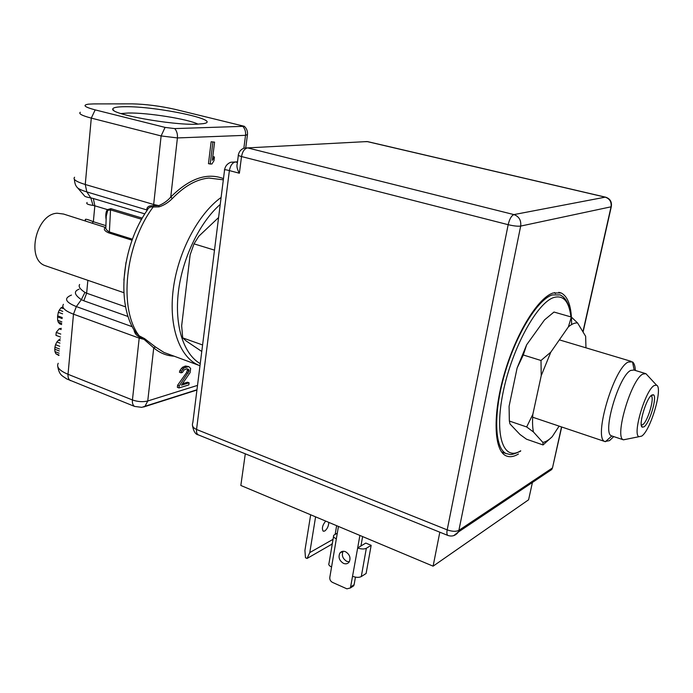 <?xml version="1.0" encoding="UTF-8"?>
<svg xmlns="http://www.w3.org/2000/svg" width="693" height="693" viewBox="0 0 693 693"><rect width="100%" height="100%" fill="white"/><g stroke="black" fill="none" stroke-linecap="round" stroke-linejoin="round"><path stroke-width="1.04" d="M200.242 363.643C183.775 354.253 174.393 326.108 178.352 292.186C182.302 258.29 199.497 222.6 220.235 204.409M168.113 353.976L164.007 352.46L155.527 347.011L144.525 338.6L139.18 335.845L135.43 332.155C115.965 303.681 121.803 246.621 147.28 210.118C148.415 207.588 150.381 206.549 153.17 207.008L159.026 206.861C163.834 205.371 168.269 202.599 172.332 198.536C184.451 186.001 196.647 179.175 208.922 178.049L222.791 179.756M155.527 347.011L153.733 347.86L147.748 400.987L197.514 385.395M141.822 407.354L145.019 406.263L141.822 407.354L134.546 406.41L66.632 378.88C62.483 375.736 59.364 375.597 57.796 366.658M196.925 390.038L143.624 406.999M63.046 308.515L61.027 307.779L62.621 306.973M62.794 311.374L59.303 310.1L61.027 307.779M62.578 313.816L58.351 312.266L59.303 310.1M62.249 317.559L57.658 315.861L58.351 312.266M62.162 318.563L57.571 316.866L57.658 315.861M61.868 321.864L57.658 320.296L57.571 316.866M61.729 323.432L58.255 322.132L57.658 320.296M61.634 324.549L59.633 323.804L58.255 322.132M61.192 329.539L59.191 328.785L61.305 328.326M60.793 334.087L56.228 332.363L59.191 328.785M56.228 332.363L55.968 335.343L60.534 337.075M60.213 340.722L58.584 340.098L60.378 338.825M59.996 343.122L56.913 341.935L58.584 340.098M59.719 346.283L55.535 344.672L56.913 341.935M59.485 348.995L54.938 347.236L55.535 344.672M59.312 350.97L54.764 349.211L54.938 347.236M59.113 353.205L54.938 351.585L54.764 349.211M58.957 354.972L55.882 353.768L54.938 351.585M58.914 355.5L55.882 353.768M134.546 406.41C132.874 405.249 132.164 403.101 132.432 399.965L139.336 336.911C136.322 335.551 134.529 333.168 133.974 329.781M79.08 289.189C73.527 291.242 74.29 294.742 81.358 299.671L76.334 306.583L73.484 314.172C64.77 310.828 61.408 307.536 63.418 304.314M87.855 280.31L86.651 293.208L84.936 292.394C80.041 289.189 78.266 286.555 79.608 284.485M87.127 202.477C85.837 203.707 87.812 204.678 93.053 205.405L94.837 205.804L93.347 221.743C86.946 218.988 84.329 218.529 85.49 220.348L85.49 220.348M46.76 266.19L45.175 265.653C25.806 259.39 36.036 213.99 57.155 213.227L63.565 214.042L105.778 227.538M107.718 210.351L106.237 216.233L105.864 227.053C105.431 228.759 106.601 230.388 109.373 231.956L110.533 209.892L107.718 210.351L107.476 209.624L110.88 208.662L110.533 209.892L141.597 219.274M106.012 218.91C105.475 214.423 105.96 211.33 107.476 209.624L94.837 205.804L93.33 198.51L144.811 213.877M147.072 210.429L146.803 209.667C146.838 206.791 149.099 205.492 153.586 205.76L153.673 204.487L158.766 205.604L159.026 206.861M105.778 227.789L104.73 228.101C103.664 229.634 104.972 231.219 108.645 232.848L132.051 240.202M126.013 262.352L123.874 280.076M132.415 239.189L109.373 231.956L108.645 232.848M93.824 103.907L88.487 104.158C82.242 105.102 84.468 107.017 95.175 109.884L165.073 127.399L174.766 128.595L244.317 126.299L174.896 109.312C159.918 105.986 145.695 104.167 132.216 103.855L93.824 103.907M124.948 106.713C156.644 106.15 223.657 120.365 203.421 123.649L196.483 124.229C171.769 125.294 110.508 114.18 112.734 109.122C112.872 107.571 116.944 106.765 124.948 106.713M77.755 188.011L84.225 195.565C84.52 196.465 86.694 197.236 90.774 197.877L93.33 198.51M174.766 128.595C176.854 131.194 177.729 134.303 177.417 137.933L170.747 197.055L172.332 198.536M223.475 178.603C206.964 172.323 189.388 178.473 170.747 197.055C167.619 200.753 163.626 203.603 158.766 205.604L153.586 205.76L153.17 207.008C124.723 244.898 118.564 309.373 139.18 335.845L139.336 336.911L144.057 339.362L144.525 338.6M212.812 156.549L214.432 156.964L213.981 160.681L211.893 164.033L208.472 163.695L211.131 141.77L214.57 142.134L211.131 141.77M210.204 164.154L212.872 142.204M214.57 142.134L212.344 160.326L214.432 156.964M120.877 113.565L128.404 113.011C147.826 112.621 188.297 119.109 198.042 124.177M58.229 363.288C56.202 367.021 59.468 370.694 68.027 374.298L73.484 314.172L139.154 338.123L144.057 339.362L153.733 347.86C159.806 353.023 166.597 355.795 174.099 356.176M177.607 385.256L179.218 385.871L178.967 387.95L177.356 387.326L177.607 385.256L186.59 372.548L187.448 369.897L187.041 368.806M178.967 387.95L188.86 384.884L189.111 382.822L187.508 382.215L182.45 383.766M181.064 372.843L179.444 372.236L179.92 370.486L182.45 367.325L185.533 366.034L188.747 366.571L184.069 367.931L181.54 371.093L181.064 372.843L182.45 372.436L184.087 369.941L186.625 368.797L188.661 369.412L188.955 371.327L179.218 385.871M179.92 370.486L181.54 371.093M181.237 368.485L182.857 369.092M182.45 367.325L184.069 367.931M184.433 366.354L186.053 366.952M185.533 366.034L187.153 366.632M189.111 382.822L181.436 385.187L190.116 372.583L190.627 368.433L188.747 366.571M186.59 372.548L188.201 373.146M187.344 370.729L188.955 371.327M187.448 369.897L189.059 370.495M187.049 368.806L188.661 369.412M613.513 436.781L609.519 440.635L604.868 441.519C593.139 438.504 613.773 368.009 628.291 362.041L632.51 361.893C634.173 363.149 635.126 366.017 635.36 370.478M645.148 373.44L633.878 370.027L630.751 370.417C618.866 375.58 601.957 433.333 611.477 435.836L612.205 436.079M626.896 439.137L623.371 439.804C614.128 437.396 631.21 379.374 642.827 374.081L645.876 373.666L647.21 375.078M641.683 436.114L639.007 436.694C632.094 434.892 645.391 389.925 654.192 385.542L656.54 385.169C663.279 387.387 650.623 430.587 641.683 436.114M643.979 426.836C649.592 423.484 657.631 396.075 653.352 394.767L651.844 395.027C646.3 397.921 638.019 425.952 642.324 427.174L643.979 426.836M653.352 394.767L651.117 395.911C654.963 397.106 647.756 421.699 642.706 424.679L641.302 425.008M214.492 250.13L193.997 243.849L190.133 254.851L181.661 325.779L182.701 337.881L186.131 340.947L201.767 351.472M218.59 217.541L198.813 236.226L193.997 243.849M202.59 344.967L182.701 337.881M502.46 453.057L503.811 452.763M555.5 293.589L554.565 292.55M571.586 324.558C571.734 307.172 568.26 296.647 561.174 292.983L553.057 292.992C537.872 297.869 515.817 333.671 504.201 374.289C492.472 414.899 493.884 450.199 505.795 455.691C509.433 457.449 513.652 456.886 518.433 454.002M582.917 331.808L611.044 206.835C611.659 201.94 609.719 198.718 605.232 197.158L605.699 197.193C610.221 198.761 612.075 201.949 611.269 206.765L520.677 226.083C517.827 226.446 513.652 225.979 508.168 224.688C509.537 218.979 511.46 215.61 513.92 214.596C519.04 216.476 521.292 220.305 520.677 226.083L458.887 530.362L458.35 532.016L453.75 535.62M605.491 197.15L367.714 141.641L364.111 141.718M448.12 535.542L447.869 535.438C446.864 534.753 446.639 532.9 447.193 529.868L508.168 224.688L241.528 156.549C238.773 155.812 237.734 155.232 238.392 154.799C239.128 151.412 241.103 149.177 244.317 148.085L247.6 147.895C244.516 148.562 242.489 151.446 241.528 156.549L239.371 173.224L229.383 170.591C225.416 169.56 223.796 169.464 224.523 170.287L192.853 422.505C191.684 425.571 192.923 427.893 196.552 429.469C196.275 432.233 196.847 434.035 198.285 434.866L198.605 434.996M238.331 155.327L237.24 163.791C236.486 166.294 237.197 169.438 239.371 173.224M532.423 482.449L528.594 499.783L433.108 566.164L240.835 485.472L245.296 453.802M433.108 566.164L439.821 532.198M561.512 426.931L552.745 466.779M224.593 169.742C225.208 166.181 227.261 163.687 230.76 162.249L235.455 161.963C232.354 162.673 230.336 165.549 229.383 170.591L196.552 429.469L447.193 529.868C452.139 531.592 456.046 531.756 458.887 530.362L552.252 468.07L551.749 469.516L458.35 532.016C455.622 535.68 452.122 536.824 447.869 535.438L198.285 434.866C195.443 434.45 193.494 431.271 192.437 425.32M359.875 535.429L357.675 547.938L365.8 543.069L371.162 545.33L366.337 548.267C364.042 549.324 361.148 549.211 357.675 547.938L350.424 587.941L346.916 588.842L332.467 582.38C330.526 581.288 329.643 579.643 329.799 577.451L331.566 567.004C329.123 565.817 328.274 564.587 329.01 563.305L333.524 536.529M331.566 567.004L338.444 526.437M345.512 551.723C343.139 550.831 341.251 551.299 339.856 553.135C338.097 557.276 339.31 560.698 343.503 563.383C345.92 564.301 347.834 563.807 349.237 561.91C350.927 557.752 349.688 554.357 345.512 551.723M343.096 551.273C341.441 555.396 342.68 558.757 346.803 561.373L349.298 561.824M355.44 577.139L354.106 584.719L353.69 585.828L351.879 587.006M362.612 536.581L360.949 545.98M371.162 545.33L366.112 573.483L361.287 576.576C358.991 577.693 356.133 577.607 352.685 576.307M341.528 552.139L341.614 551.637M336.339 538.851C333.87 537.69 333.004 536.503 333.74 535.282L337.318 533.082M315.592 516.848L309.78 552.581L307.077 558.454L305.474 557.752L304.92 550.45L310.672 514.778M336.633 525.675L335.178 534.294M309.78 552.581L333.056 539.327M328.811 522.392C328.595 526.178 327.226 529.062 324.705 531.055L323.224 531.21C321.613 528.594 322.427 525.216 325.675 521.075M307.077 558.454L331.782 544.256L332.475 542.784M585.957 347.817L585.646 336.313L577.59 322.981C574.93 322.652 571.864 323.952 568.39 326.862L550.814 352.139L541.224 375.667L532.856 414.293C532.302 421.387 532.493 427.278 533.428 431.964L542.862 442.394C545.703 441.961 548.821 440.064 552.217 436.685L559.112 426.117M577.59 322.981L571.344 317.039L568.39 326.862M550.814 352.139L540.999 360.49L541.224 375.667M532.856 414.293L526.663 426.949L533.428 431.964M542.862 442.394L543.052 444.949L552.217 436.685M571.344 317.039L553.993 312.041L544.533 319.88L526.671 344.759L523.293 354.989L517.108 368.009L526.671 344.759M509.32 420.209L509.078 406.323L509.372 421.041L509.97 423.925L519.975 434.476L526.481 439.189L543.052 444.949M509.078 406.323L517.108 368.009M526.663 426.949L509.372 421.041M540.999 360.49L523.293 354.989M199.974 365.757L198.189 365.02C179.513 356.8 168.52 326.351 173.25 289.267C177.928 252.217 198.137 213.972 221.11 197.444M70.374 380.648C68.607 379.461 67.819 377.347 68.027 374.298L132.432 399.965C137.82 401.801 142.931 402.139 147.748 400.987L145.019 406.263L196.959 389.761M132.311 326.741L76.334 306.583C65.255 302.105 63.635 298.267 71.474 295.062M125.632 306.886L86.651 293.208L83.801 300.779L81.358 299.671L84.936 292.394M83.801 300.779L128.127 316.536M105.838 225.623L93.347 221.743L92.082 223.267M110.88 208.662L142.256 218.113M147.288 210.074L86.816 191.909L90.774 197.877L93.053 205.405M105.786 227.85L104.73 228.101M74.593 177.243C72.626 179.305 76.187 181.722 85.256 184.494L153.673 204.487L161.123 135.941L91.285 118.105L85.256 184.494L86.816 191.909C80.83 190.099 77.443 188.375 76.663 186.729C76.793 186.452 75.043 186.183 74.342 179.296M95.175 109.884L91.285 118.105C82.034 115.653 78.37 113.704 80.301 112.266M247.479 134.537L245.53 135.326L177.417 137.933L161.123 135.941L165.073 127.399M243.858 148.233L245.53 135.326C245.885 131.973 245.071 129.089 243.096 126.68M605.232 197.158L513.92 214.596L247.6 147.895L367.073 141.563L605.232 197.158M546.725 472.877L551.749 469.516L552.494 467.87L561.702 426.992M611.382 206.297L583.073 332.051M237.491 161.824L235.455 161.963L237.413 162.465M350.84 586.832L354.106 584.719M361.287 576.576L366.337 548.267M570.928 316.926C569.066 301.273 563.34 294.811 553.75 297.531C537.006 302.763 512.023 348.432 503.153 392.073C494.04 435.802 503.499 461.755 520.729 450.762M571.075 316.97C570.209 309.589 568.407 303.82 565.653 299.636L563.244 296.838L560.204 294.906L552.217 294.932C537.378 299.748 515.895 334.684 504.591 374.255C493.173 413.825 494.551 448.25 506.185 453.612C510.706 454.227 509.442 456.219 520.582 451.195M168.217 354.01L199.982 365.731M45.175 265.653L123.874 292.689M245.755 147.748L247.41 135.022C247.86 131.549 246.829 128.638 244.317 126.299M113.895 110.559L112.734 109.122M631.132 361.348L559.355 339.856M604.868 441.519L532.666 417.221M611.815 435.984L605.335 441.718M634.182 370.123L632.51 361.893M623.371 439.804L611.477 435.836M639.007 436.694L623.431 439.83M656.54 385.169L645.937 373.692M641.337 425.199L642.324 427.174M558.757 292.307L561.174 292.983M339.856 553.135L342.974 551.281M350.424 587.941L353.69 585.828M506.185 453.612L501.602 451.975"/></g></svg>

